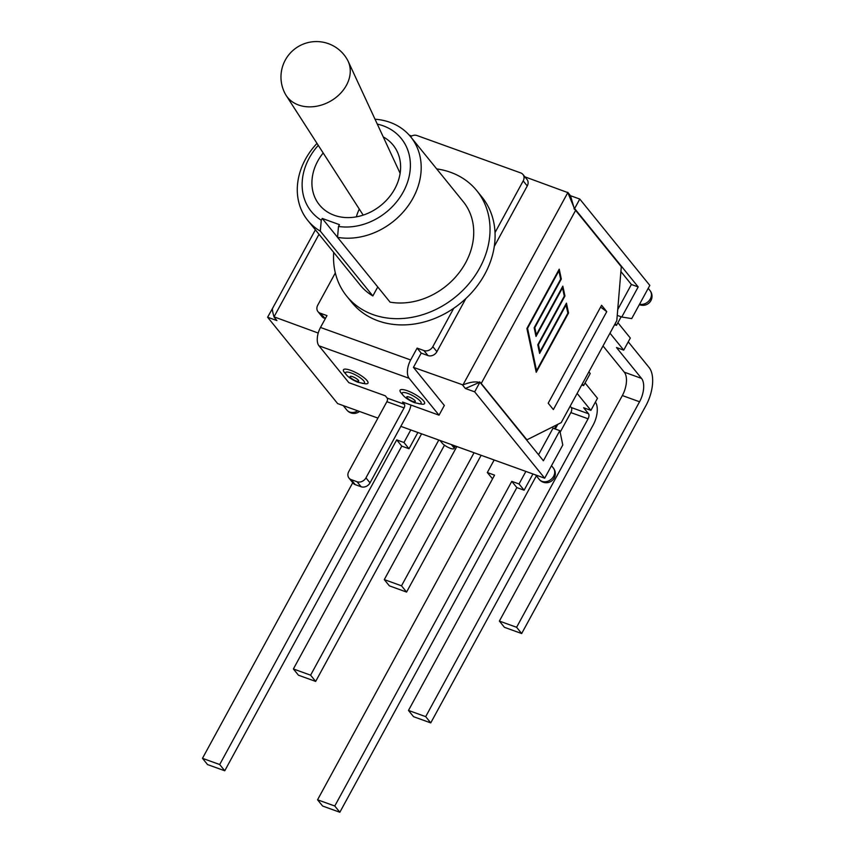 <?xml version="1.0" encoding="UTF-8"?>
<svg xmlns="http://www.w3.org/2000/svg" width="855" height="855" viewBox="0 0 855 855"><rect width="100%" height="100%" fill="white"/><g stroke="black" fill="none" stroke-linecap="round" stroke-linejoin="round"><path stroke-width="1.28" d="M325.338 318.584L320.165 313.165L326.963 315.613L320.497 327.465A14.236 7.193 109.8 0 0 318.968 345.815L348.861 382.677L385.338 395.822L387.176 398.088A2.789 1.411 -70.2 0 1 386.877 401.69L348.733 471.639A6.979 5.761 141 0 0 348.979 478.073A6.979 5.761 141 0 0 351.159 479.612L357.048 481.739L361.12 486.752A6.979 5.761 -39 0 0 370.023 482.872L408.166 412.912A14.236 7.193 -70.2 0 0 410.988 405.067M436.681 168.905A83.737 69.095 141 0 1 476.812 190.708L481.878 196.949A83.737 69.095 141 0 1 495.024 232.571A83.737 69.095 141 0 1 453.749 308.281A83.737 69.095 141 0 1 378.06 320.828A83.737 69.095 141 0 1 351.8 302.424L346.735 296.183A83.737 69.095 141 0 1 333.707 252.407M410.56 136.682A6.979 5.761 141 0 1 417.005 135.539L520.759 172.934A6.979 5.761 141 0 1 522.95 174.473A6.979 5.761 141 0 1 523.196 180.907L495.024 232.571M320.165 313.165A6.979 5.761 141 0 1 317.975 311.626A6.979 5.761 141 0 1 317.729 305.192L335.331 272.916M410.657 359.966L417.122 348.103L423.92 350.561L427.992 355.573L421.194 353.126L413.435 367.361L444.333 405.452L439.032 415.177L409.128 378.305A14.236 7.193 -70.2 0 1 410.657 359.966L320.497 327.465M453.749 308.281L432.822 346.67A6.979 5.761 141 0 1 423.92 350.561M401.23 393.065A13.958 3.516 28.6 0 1 405.505 390.147A13.958 3.516 28.6 0 1 421.686 398.975A13.958 3.516 28.6 0 1 421.558 404.148L414.504 402.662C406.488 399.413 402.972 395.299 403.068 395.202L401.23 393.065M344.586 372.652A13.958 3.516 28.6 0 1 348.872 369.745A13.958 3.516 28.6 0 1 365.053 378.562A13.958 3.516 28.6 0 1 364.914 383.735L357.871 382.249C349.855 379 346.339 374.885 346.435 374.789L344.586 372.652M324.237 318.188A6.979 5.761 141 0 1 322.046 316.649L317.975 311.626M522.95 174.473L527.022 179.486A6.979 5.761 141 0 1 527.268 185.93L494.297 246.4M465.857 298.555L436.894 351.694A6.979 5.761 141 0 1 427.992 355.573M417.122 348.103L421.194 353.126M386.877 401.69L404.094 407.888A2.789 1.411 109.8 0 0 404.394 404.297L387.176 398.088M404.094 407.888L365.951 477.849A6.979 5.761 141 0 1 357.048 481.739M361.12 486.752L355.231 484.635L351.159 479.612M348.979 478.073L353.051 483.096A6.979 5.761 -39 0 0 355.231 484.635M439.032 415.177L402.555 402.032L404.394 404.297M377.301 124.103A57.916 47.784 141 0 1 406.788 184.285A57.916 47.784 141 0 1 338.495 226.457L337.533 237.348A66.295 54.699 -39 0 0 407.814 206.29A66.295 54.699 -39 0 0 410.731 136.896A66.295 54.699 -39 0 0 375.035 119.23M317.002 143.383A66.295 54.699 -39 0 0 307.747 220.398A66.295 54.699 -39 0 0 320.315 231.139L321.277 220.248A57.916 47.784 141 0 1 318.274 145.339M338.495 226.457L339.467 224.662L322.25 218.453L321.277 220.248M383.243 136.907A47.453 39.148 141 0 1 393.118 145.094A47.453 39.148 141 0 1 388.704 197.729A47.453 39.148 141 0 1 334.273 215.289A47.453 39.148 141 0 1 319.407 204.858A47.453 39.148 141 0 1 323.19 152.981M377.76 286.949L372.855 295.937L320.315 231.139M337.533 237.305L322.25 218.453M410.731 136.896L463.271 201.695A66.295 54.699 141 0 1 460.353 271.078A66.295 54.699 141 0 1 390.072 302.146L337.533 237.348M372.855 295.937A66.295 54.699 141 0 1 360.286 285.196L307.747 220.398M476.812 190.708A83.737 69.095 141 0 1 469.042 283.593A83.737 69.095 141 0 1 372.994 314.587A83.737 69.095 141 0 1 346.735 296.183M298.577 105.015A35.45 27.937 151.2 0 1 286.126 95.407A35.45 27.937 151.2 0 1 285.356 94.103A35.45 35.45 0 0 1 328.427 43.669A35.45 35.45 0 0 1 347.461 59.925A35.45 27.937 151.2 0 1 348.145 61.271A35.45 27.937 151.2 0 1 337.843 95.91A35.45 27.937 151.2 0 1 298.577 105.015M524.874 176.835L567.816 192.599L462.961 384.921L413.435 367.361M409.246 135.165L411.64 136.031M318.22 333.044L274.017 316.831L319.011 234.291M462.598 385.071L465.377 388.501L479.313 382.42C475.198 381.298 469.748 382.132 462.961 384.921M570.178 406.178L571.29 407.546A3.912 1.977 -70.2 0 1 570.862 412.591L560.143 432.256M577.136 393.407L590.891 410.368L583.634 407.75L588.507 413.756L571.29 407.546M581.763 384.932L583.634 385.605L590.228 373.507L588.881 371.861M582.287 383.948L583.634 385.605M590.891 410.368L597.485 398.27L585.066 382.965M603.01 345.944L624.289 372.182A18.147 9.17 -70.2 0 1 622.344 395.555L499.384 621.083L516.602 627.281L521.668 633.534L645.92 405.633A29.583 14.963 -70.2 0 0 649.095 367.511L628.254 341.818M609.978 333.172L623.723 350.133L616.476 347.525L641.507 378.391L624.289 372.182M614.595 324.697L616.476 325.37L621.147 316.799M615.13 323.714L616.476 325.37M623.723 350.133L630.317 338.035L617.909 322.73M554.446 428.729L556.477 424.999M521.668 633.534L504.45 627.324L499.384 621.083M622.344 395.555L639.561 401.765A18.147 9.17 109.8 0 0 641.507 378.391M639.561 401.765L516.602 627.281M595.411 402.074A18.147 9.17 -70.2 0 1 593.146 425.042L430.749 722.892L413.531 716.682L408.476 710.441L425.694 716.64L430.749 722.892M570.862 412.591L588.08 418.79A3.912 1.977 109.8 0 0 588.507 413.756M588.08 418.79L425.694 716.64M536.363 475.872L408.476 710.441M492.555 478.843L487.318 472.537L494.564 475.145L317.558 799.799L334.775 806.009L339.841 812.25L322.624 806.041L317.558 799.799M494.158 459.99L487.318 472.537M525.878 471.426L519.038 483.962L511.782 481.354L334.775 806.009M511.782 481.354L516.848 487.596L339.841 812.25M519.038 483.962L524.104 490.214L516.848 487.596M524.104 490.214L532.954 473.969M474.065 452.744L401.508 585.814L406.574 592.055L481.141 455.298M406.574 592.055L389.356 585.846L384.29 579.605L401.508 585.814M456.848 446.545L384.29 579.605M438.797 440.036L310.6 675.172L315.666 681.414L444.472 445.177M315.666 681.414L298.448 675.215L293.383 668.963L310.6 675.172M421.579 433.838L293.383 668.963M352.741 482.722L202.475 758.321L219.692 764.53L224.758 770.772L207.541 764.573L202.475 758.321M410.785 429.947L403.945 442.495L396.699 439.876L219.692 764.53M396.699 439.876L401.765 446.128L224.758 770.772M403.945 442.495L409.011 448.736L401.765 446.128M409.011 448.736L417.871 432.491M400.835 426.356L544.688 478.202L562.793 445.006L559.811 430.663L553.014 428.216L552.736 426.869M557.802 424.337L555.248 429.018M621.777 317.023L631.706 318.605L649.811 285.399L579.786 199.055L574.613 208.535L638.183 286.927L621.777 317.023L617.246 315.388M606.761 311.637L553.367 409.577L548.205 403.218L601.599 305.278L606.761 311.637L600.605 307.105M559.811 430.663L543.406 460.76L479.623 381.864A11.168 2.811 28.6 0 1 481.226 383.478L526.915 439.823L561.211 422.627L616.808 320.646L621.296 266.707L575.618 210.362A11.168 2.811 -151.4 0 0 574.004 208.748L574.613 208.535M567.72 192.279L570.499 195.71L574.197 208.385M574.304 208.193L567.816 192.599M562.836 286.158L564.941 296.012L538.426 344.629L539.943 351.758L566.448 303.14L568.554 313.005L536.224 372.288L526.904 328.459L559.223 269.175L561.318 279.029L534.813 327.647L536.331 334.765L562.836 286.158M315.388 229.813L272.595 308.292C272.168 309.36 272.638 312.214 274.017 316.831M377.921 418.095L337.629 403.581L267.604 317.226L276.892 320.572L274.113 317.141M566.128 304.808L539.623 353.414L537.774 344.757L564.289 296.151L562.515 287.814L536.01 336.432L534.161 327.775L560.666 279.158L558.903 270.832L527.556 328.331L536.555 370.621L567.902 313.133L565.903 304.722L539.548 353.062M536.555 370.621L527.332 328.245L558.903 270.832M562.515 287.814L535.935 336.079M564.941 296.012L562.686 286.436M536.331 334.765L534.589 327.561L561.094 278.954L559.074 269.443M536.149 371.925L568.319 312.919L566.299 303.418M539.943 351.758L538.201 344.554L564.706 295.937M526.231 439.577L526.915 439.823M479.837 382.367L474.675 391.846L465.377 388.501M570.499 195.71L579.786 199.055M272.873 307.779L267.604 317.226M451.365 444.568L453.577 447.293A6.979 1.763 28.6 0 1 454.037 448.597A6.979 1.763 28.6 0 1 448.768 447.646A6.979 1.763 28.6 0 1 442.249 443.211L440.036 440.485M620.901 271.548L631.385 284.48L617.738 309.521M553.014 428.216L538.543 454.753M638.183 286.927L631.385 284.48M544.688 478.202L474.675 391.846M412.773 401.39A4.873 1.229 28.6 0 1 406.745 396.944A4.873 1.229 28.6 0 1 413.596 399.424A4.873 1.229 28.6 0 1 412.773 401.39M418.854 403.763A10.773 2.715 -151.4 0 0 418.79 399.691A10.773 2.715 -151.4 0 0 406.307 392.926A10.773 2.715 -151.4 0 0 403.09 395.224M356.14 380.977A4.873 1.229 28.6 0 1 350.101 376.542A4.873 1.229 28.6 0 1 356.963 379.011A4.873 1.229 28.6 0 1 356.14 380.977M362.221 383.35A10.773 2.715 -151.4 0 0 362.157 379.289A10.773 2.715 -151.4 0 0 349.674 372.513A10.773 2.715 -151.4 0 0 346.457 374.811M523.196 180.907L527.268 185.93M436.894 351.694L432.822 346.67M318.968 345.815L409.128 378.305M370.023 482.872L365.951 477.849M481.226 383.478L575.618 210.362M454.454 445.679L453.577 447.293M553.292 467.942A9.074 7.481 141 0 1 550.962 479.473A9.074 7.481 141 0 1 539.206 479.377A9.074 9.074 0 0 0 551.967 480.702A9.074 9.074 0 0 0 553.292 467.942L551.496 465.729M357.711 410.817A9.074 7.481 141 0 1 346.863 410.058A9.074 9.074 0 0 0 359.517 411.469M639.348 304.594A9.074 9.074 0 0 0 650.003 290.561A9.074 7.481 141 0 1 649.458 300.255A9.074 7.481 141 0 1 639.551 304.22M400.119 173.287L348.145 61.271M363.183 215.118L286.126 95.407M359.303 209.09A45.358 45.358 0 0 0 356.353 216.849M455.437 446.032L454.037 448.597M535.593 474.92L539.206 479.377M343.25 405.601L346.863 410.058M648.208 288.338L650.003 290.561"/></g></svg>
